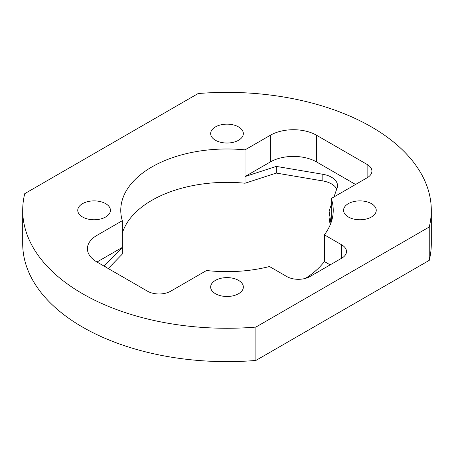 <?xml version="1.0" encoding="UTF-8"?>
<svg xmlns="http://www.w3.org/2000/svg" width="454" height="454" viewBox="0 0 454 454"><rect width="100%" height="100%" fill="white"/><g stroke="black" fill="none" stroke-linecap="round" stroke-linejoin="round"><path stroke-width="0.68" d="M330.154 264.869L324.372 261.532A106.236 61.335 0 0 1 305.417 278.387M96.986 235.342L122.302 220.723L122.302 247.413L96.986 262.032L96.986 235.342A32.688 18.875 0 0 0 87.412 248.684A32.688 18.875 0 0 0 96.986 262.032L147.544 291.218A16.344 9.438 0 0 0 170.659 291.218L206.542 270.505A106.236 61.335 0 0 0 269.477 266.538L286.815 276.548A16.344 9.438 0 0 0 309.929 276.548L341.709 258.195A16.344 9.438 0 0 0 346.498 251.522A16.344 9.438 0 0 0 341.709 244.854L324.372 234.843L324.372 261.532M22.7 210.321L22.7 243.679A204.3 117.949 0 0 0 82.537 327.084A204.3 117.949 0 0 0 255.891 360.448L255.891 327.084L429.246 227A204.3 117.949 0 0 0 431.3 210.321A204.3 117.949 0 0 0 371.463 126.916A204.3 117.949 0 0 0 198.109 93.552L24.754 193.637A204.3 117.949 0 0 0 22.7 210.321A204.3 117.949 0 0 0 82.537 293.721A204.3 117.949 0 0 0 255.891 327.084M255.891 360.448L429.246 260.363A204.3 117.949 0 0 0 431.3 243.679L431.3 210.321M429.246 260.363L429.246 227M238.554 126.916A16.344 9.438 0 0 0 220.746 124.867A16.344 9.438 0 0 0 210.656 133.59A16.344 9.438 0 0 0 215.446 140.258A16.344 9.438 0 0 0 233.254 142.306A16.344 9.438 0 0 0 243.344 133.59A16.344 9.438 0 0 0 238.554 126.916M105.651 203.647A16.344 9.438 0 0 0 87.838 201.599A16.344 9.438 0 0 0 77.753 210.321A16.344 9.438 0 0 0 82.537 216.989A16.344 9.438 0 0 0 100.351 219.038A16.344 9.438 0 0 0 110.441 210.321A16.344 9.438 0 0 0 105.651 203.647M371.463 203.647A16.344 9.438 0 0 0 353.649 201.599A16.344 9.438 0 0 0 343.559 210.321A16.344 9.438 0 0 0 348.349 216.989A16.344 9.438 0 0 0 366.162 219.038A16.344 9.438 0 0 0 376.247 210.321A16.344 9.438 0 0 0 371.463 203.647M238.554 280.379A16.344 9.438 0 0 0 220.746 278.33A16.344 9.438 0 0 0 210.656 287.053A16.344 9.438 0 0 0 215.446 293.721A16.344 9.438 0 0 0 233.254 295.77A16.344 9.438 0 0 0 243.344 287.053A16.344 9.438 0 0 0 238.554 280.379M324.372 234.843A106.236 61.335 0 0 0 333.236 210.321A106.236 61.335 0 0 0 331.25 198.506L367.127 177.792A16.344 9.438 0 0 0 371.917 171.118A16.344 9.438 0 0 0 367.127 164.444L367.127 177.792M367.127 164.444L316.569 135.252A32.688 18.875 0 0 0 270.34 135.252L245.018 149.871A106.236 61.335 0 0 0 120.764 210.321A106.236 61.335 0 0 0 122.302 220.723M270.34 135.252L270.34 161.947A32.688 18.875 180 0 1 316.569 161.947L355.573 184.466M245.018 149.871L245.018 176.561L270.34 161.947M331.25 198.506L331.25 222.131M105.442 266.912L104.709 265.471L122.302 247.413L122.302 254.087L108.239 268.524M331.25 204.816L329.088 211.042L329.088 217.716L330.183 224.912M336.726 189.029A20.43 11.793 0 0 0 322.828 180.947L276.299 173.076L245.018 183.234A106.236 61.335 0 0 0 122.302 233.277M245.018 183.234L245.018 176.561L276.299 166.408L276.299 173.076M333.985 196.928L337.112 187.911A20.43 11.793 0 0 0 337.509 185.595A20.43 11.793 0 0 0 322.828 174.274L276.299 166.408M329.088 211.042L330.921 223.056M341.709 258.195L341.709 244.854M316.569 135.252L316.569 161.947M322.828 174.274L322.828 180.947"/></g></svg>
